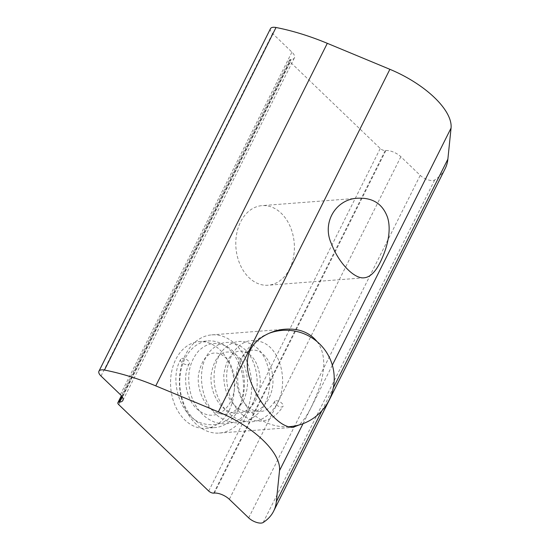 <?xml version="1.0" encoding="UTF-8"?>
<svg xmlns="http://www.w3.org/2000/svg" width="550" height="550" viewBox="0 0 550 550"><rect width="100%" height="100%" fill="white"/><g stroke="black" fill="none" stroke-linecap="round" stroke-linejoin="round"><path stroke-width="0.41" stroke-dasharray="2.75 2.06" d="M238.26 409.86A43.443 31.818 -94.4 0 1 214.968 427.584A43.443 31.818 -94.4 0 1 179.898 386.719A43.443 31.818 -94.4 0 1 208.271 340.952A43.443 31.818 -94.4 0 1 238.872 363.536A43.443 31.818 -94.4 0 1 238.26 409.86M185.357 354.956A49.239 36.059 85.6 0 0 184.669 407.461A49.239 36.059 85.6 0 0 219.347 433.056A49.239 36.059 85.6 0 0 245.747 412.967A49.239 36.059 85.6 0 0 246.434 360.47A49.239 36.059 85.6 0 0 211.757 334.874A49.239 36.059 85.6 0 0 185.357 354.956M229.089 410.568A43.443 31.818 85.6 0 0 229.694 364.244A43.443 31.818 85.6 0 0 199.093 341.66A43.443 31.818 85.6 0 0 170.72 387.427A43.443 31.818 85.6 0 0 205.789 428.292A43.443 31.818 85.6 0 0 229.089 410.568M317.096 341.646C326.666 354.475 324.809 372.873 318.484 390.019C311.974 407.564 305.463 419.224 298.966 425.006M289.568 268.936A39.909 29.233 85.6 0 0 290.125 226.38A39.909 29.233 85.6 0 0 262.013 205.631A39.909 29.233 85.6 0 0 235.943 247.679A39.909 29.233 85.6 0 0 268.166 285.216A39.909 29.233 85.6 0 0 289.568 268.936M270.483 28.655A9.673 4.18 -153.4 0 0 272.566 33.495L291.926 52.092A11.584 5.005 26.6 0 1 294.422 57.888A11.584 5.005 26.6 0 1 291.163 59.524L290.51 59.579A3.864 1.671 -153.4 0 0 289.424 60.122A3.864 1.671 -153.4 0 0 290.256 62.054L380.249 148.5A3.864 1.671 -153.4 0 0 385.241 150.576L385.894 150.521A11.584 5.005 26.6 0 1 400.861 156.743L420.221 175.34A9.673 4.18 -153.4 0 0 434.713 179.946A139.026 60.074 -153.4 0 0 445.163 168.644M187.784 364.671A4.826 2.558 -152.5 0 0 189.269 363.756A4.826 2.558 -152.5 0 0 186.154 359.267A4.826 2.558 -152.5 0 0 180.702 359.308A4.826 2.558 -152.5 0 0 182.545 363.021A4.826 2.558 -152.5 0 0 187.784 364.671M276.093 400.723A4.826 2.276 30.6 0 1 281.229 402.71A4.826 2.276 30.6 0 1 283.044 406.326A4.826 2.276 30.6 0 1 277.736 405.811A4.826 2.276 30.6 0 1 274.739 401.404A4.826 2.276 30.6 0 1 276.093 400.723M213.702 493.123L385.241 150.576M214.356 493.075L385.894 150.521M208.711 491.054L380.249 148.5M118.718 404.607L290.256 62.054M121.88 396.323L290.51 59.579M122.244 396.853L291.163 59.524M120.388 394.646L291.926 52.092M101.028 376.049L272.566 33.495M303.022 423.679L332.331 365.152M321.867 410.781L333.286 387.963M263.175 522.5L434.713 179.946M248.689 517.887L420.221 175.34M400.861 156.743L229.329 499.29M205.789 428.292L214.968 427.584M199.093 341.66L208.271 340.952M219.347 433.056L292.985 427.364M211.757 334.874L285.416 329.182M358.064 198.206L262.013 205.631M364.21 277.798L268.166 285.216M289.424 60.122L121.385 395.697M294.422 57.888L122.884 400.441M189.269 363.756C181.885 376.283 186.147 400.675 197.966 409.798C202.861 413.786 207.824 415.58 212.864 415.174C216.679 414.872 220.323 413.297 223.788 410.444C230.752 404.353 234.458 395.251 234.898 383.123C234.032 369.16 229.804 359.817 222.207 355.101C219.498 353.519 216.893 352.832 214.404 353.052C206.938 353.375 201.685 360.277 198.653 373.766C196.316 388.163 203.857 405.598 213.867 411.139C217.779 413.476 221.684 414.494 225.576 414.191C229.391 413.896 233.035 412.314 236.5 409.461C243.471 403.37 247.17 394.268 247.61 382.14C246.744 368.177 242.516 358.834 234.919 354.118C232.21 352.536 229.604 351.856 227.116 352.069C219.223 352.461 213.916 359.899 211.186 374.378C209.55 388.245 216.728 404.298 226.126 409.867C230.182 412.411 234.238 413.524 238.288 413.208C242.11 412.913 245.747 411.331 249.212 408.478C256.176 402.387 259.882 393.284 260.322 381.157C259.456 367.194 255.228 357.851 247.631 353.134C244.922 351.553 242.316 350.873 239.827 351.086C231.564 351.553 226.222 359.453 223.795 374.77C223.699 389.957 228.58 401.239 238.446 408.629C242.633 411.352 246.812 412.555 251.006 412.225C261.222 411.991 272.264 399.451 272.972 382.388C272.8 368.019 268.826 358.084 261.058 352.591C258.136 350.687 255.317 349.869 252.594 350.123C249.59 350.295 246.702 351.732 243.939 354.454C238.116 360.573 235.668 369.944 236.589 382.546C238.542 395.319 243.306 404.119 250.876 408.953C254.183 410.905 257.421 411.751 260.59 411.482C265.87 411.152 270.586 407.797 274.739 401.411M180.702 359.308C168.328 380.848 181.087 418.708 203.816 423.761C217.099 427.006 228.188 422.338 237.077 409.764C250.649 390.211 244.509 355.809 226.875 346.651C216.521 341.117 207.02 342.636 198.385 351.209C188.602 362.966 186.251 377.871 191.338 395.938C196.391 410.121 204.82 419.079 216.645 422.812C229.962 426.002 241.044 421.266 249.899 408.602C263.086 389.345 257.421 355.816 240.357 346.136C230.12 340.209 220.584 341.344 211.764 349.539C194.831 364.767 199.485 405.639 220.956 418.014C233.963 425.624 246.118 424.297 257.421 414.047C276.272 397.066 272.628 355.596 252.773 344.967C242.495 339.199 232.973 340.478 224.221 348.817C214.232 358.641 210.994 378.998 217.298 395.484C222.578 409.076 230.986 417.567 242.516 420.97C255.963 423.954 267.046 418.942 275.756 405.948C289.884 384.608 280.823 347.971 261.25 341.88C250.099 338.229 240.708 341.846 233.083 352.722C225.768 365.447 224.689 379.871 229.845 395.993C234.438 408.416 241.732 416.384 251.735 419.911C264.378 423.424 274.814 418.901 283.044 406.326M268.984 333.327A48.276 48.276 0 0 0 288.083 426.752"/><path stroke-width="0.82" d="M298.966 425.006L292.985 427.357C284.103 427.446 273.873 419.423 262.288 403.308C250.986 386.774 242.447 366.369 250.374 349.938C256.266 337.81 271.92 330.014 285.416 329.189C299.028 328.302 309.588 332.454 317.096 341.646M380.394 261.917C375.533 271.913 370.136 277.207 364.203 277.791C354.413 279.221 338.69 263.038 331.636 244.2C321.262 222.729 336.071 198.749 358.071 198.213C372.824 197.601 382.635 203.954 387.496 217.264C391.868 230.869 386.842 248.854 380.394 261.917M273.625 511.191L445.163 168.644A139.026 60.074 -153.4 0 0 447.872 159.142L451.055 128.067A70.524 30.477 -153.4 0 0 389.888 69.314L327.305 43.326A139.026 60.074 -153.4 0 0 276.018 27.5A9.673 4.18 -153.4 0 0 270.483 28.655L98.945 371.209A9.673 4.18 26.6 0 1 104.479 370.054A139.026 60.074 26.6 0 1 155.767 385.873L218.35 411.868A70.524 30.477 26.6 0 1 279.517 470.621L276.334 501.696A139.026 60.074 26.6 0 1 273.625 511.191A139.026 60.074 26.6 0 1 263.175 522.5A9.673 4.18 26.6 0 1 248.689 517.887L229.329 499.29A11.584 5.005 -153.4 0 0 214.356 493.075L213.702 493.123A3.864 1.671 26.6 0 1 208.711 491.054L118.718 404.607A3.864 1.671 26.6 0 1 117.886 402.676A3.864 1.671 26.6 0 1 118.972 402.132L119.625 402.078A11.584 5.005 -153.4 0 0 122.884 400.441A11.584 5.005 -153.4 0 0 120.388 394.646L101.028 376.049A9.673 4.18 26.6 0 1 98.945 371.209M118.972 402.132L121.88 396.323M119.625 402.078L122.244 396.853M104.479 370.054L276.018 27.5M155.767 385.873L327.305 43.326M218.35 411.868L389.888 69.314M279.517 470.621L303.022 423.679M332.331 365.152L451.055 128.067M276.334 501.696L321.867 410.781M333.286 387.963L447.872 159.142M121.385 395.697L117.886 402.676M288.083 426.752A48.276 48.276 0 0 0 333.08 368.081A48.276 48.276 0 0 0 268.984 333.327"/></g></svg>
